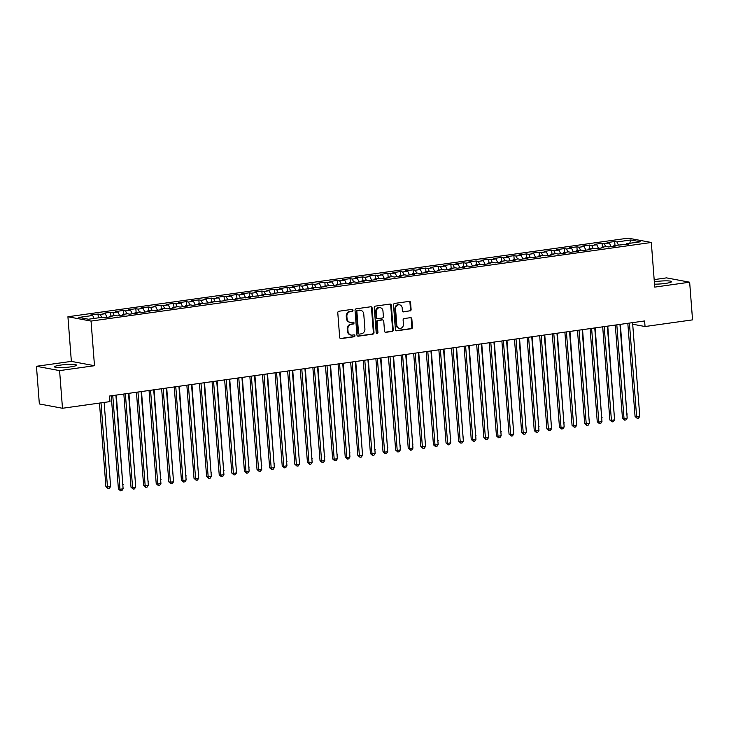<?xml version="1.0" encoding="UTF-8"?>
<svg xmlns="http://www.w3.org/2000/svg" width="729" height="729" viewBox="0 0 729 729"><rect width="100%" height="100%" fill="white"/><g stroke="black" fill="none" stroke-linecap="round" stroke-linejoin="round"><path stroke-width="1.09" d="M352.991 310.226A0.966 0.866 100.6 0 0 352.052 309.388L338.912 311.237A1.385 1.239 100.6 0 0 337.782 312.777L339.678 337.418A1.385 1.239 100.6 0 0 341.017 338.621L354.157 336.771A0.966 0.866 100.6 0 0 354.267 334.866A0.966 0.866 100.6 0 0 354.012 334.857L352.317 335.094A4.429 3.955 100.6 0 1 351.159 335.067A4.429 3.955 100.6 0 1 348.015 331.267L347.861 329.216A4.429 3.955 100.6 0 1 351.478 324.277L353.182 324.041A0.966 0.866 100.6 0 0 353.283 322.127A0.966 0.866 100.6 0 0 353.036 322.127L351.332 322.364A4.429 3.955 100.6 0 1 350.184 322.336A4.429 3.955 100.6 0 1 347.04 318.537L346.876 316.486A4.429 3.955 100.6 0 1 350.503 311.547L352.198 311.31A0.966 0.866 100.6 0 0 352.991 310.226M350.184 322.336L349.555 322.218A4.429 3.955 100.6 0 1 346.412 318.418L346.257 316.368A4.429 3.955 100.6 0 1 349.874 311.429L351.578 311.192A0.966 0.866 100.6 0 0 351.979 309.406M340.352 338.502A1.385 1.239 100.6 0 0 340.397 338.502L353.538 336.661A0.966 0.866 100.6 0 0 353.939 334.866M351.159 335.067L350.54 334.957A4.429 3.955 100.6 0 1 347.396 331.157L347.232 329.098A4.429 3.955 100.6 0 1 350.859 324.159L352.554 323.922A0.966 0.866 100.6 0 0 352.954 322.136M654.524 284.155A11.008 1.422 -4.4 0 0 665.449 283.417A11.008 1.422 -4.4 0 0 671.537 281.658A11.008 1.422 -4.4 0 0 655.69 281.585A11.008 1.422 -4.4 0 0 654.341 281.795M60.653 365.083A11.008 1.422 -4.4 0 0 54.566 366.833A11.008 1.422 -4.4 0 0 70.412 366.906A11.008 1.422 -4.4 0 0 76.509 365.147A11.008 1.422 -4.4 0 0 60.653 365.083M409.971 311.019A1.385 1.239 100.6 0 0 411.101 309.479L410.573 302.562A1.385 1.239 100.6 0 0 409.233 301.369L394.635 303.419A1.385 1.239 100.6 0 0 393.505 304.959L395.4 329.599A1.385 1.239 100.6 0 0 396.74 330.802L411.338 328.752A1.385 1.239 100.6 0 0 412.468 327.212L411.83 318.855A1.385 1.239 100.6 0 0 410.482 317.662L404.24 318.537A1.385 1.239 100.6 0 0 403.11 320.077L403.429 324.223A3.709 3.308 100.6 0 1 396.804 325.152L395.555 308.923A3.709 3.308 100.6 0 1 402.18 308.002L402.381 310.7A1.385 1.239 100.6 0 0 403.729 311.894L409.352 310.9A1.385 1.239 100.6 0 0 410.482 309.36L409.944 302.444A1.385 1.239 100.6 0 0 409.27 301.369M644.609 320.951L109.56 396.029L109.988 401.606L62.484 408.267L59.587 370.614L94.488 365.712L91.052 321.079L651.316 242.475L654.742 287.108L689.652 282.205L692.55 319.867L645.047 326.528L644.609 320.951M372.109 307.966A1.385 1.239 100.6 0 0 370.76 306.763L356.171 308.814A1.385 1.239 100.6 0 0 355.032 310.354L356.937 335.003A1.385 1.239 100.6 0 0 358.276 336.197L372.874 334.146A1.385 1.239 100.6 0 0 374.004 332.606L372.109 307.966L371.48 307.848A1.385 1.239 100.6 0 0 370.806 306.763M375.399 306.116L389.997 304.066A1.385 1.239 100.6 0 1 391.336 305.26L393.232 329.909A1.385 1.239 100.6 0 1 392.102 331.449L385.86 332.324A1.385 1.239 100.6 0 1 384.511 331.13L383.746 321.134A1.385 1.239 100.6 0 0 382.406 319.94L378.26 320.523A1.385 1.239 100.6 0 0 377.13 322.063L377.932 332.47A0.966 0.866 100.6 0 1 376.2 332.716L374.269 307.656A1.385 1.239 100.6 0 1 375.399 306.116M91.052 321.079L67.925 316.751L628.179 238.146L651.316 242.475M98.333 317.853L98.032 314.017L90.478 315.074L92.692 315.484L78.832 317.434L88.464 319.229L102.324 317.288L104.539 317.707L112.102 316.641L109.888 316.231L114.927 315.52L117.141 315.939L124.705 314.873L122.481 314.463L127.529 313.752L129.744 314.172L137.307 313.106L135.084 312.695L140.123 311.985L142.346 312.404L149.91 311.338L147.686 310.928L152.725 310.217L154.949 310.627L162.512 309.57L160.289 309.16L165.328 308.449L167.552 308.859L175.115 307.802L172.891 307.392L177.931 306.681L180.154 307.091L187.708 306.034L185.494 305.615L190.533 304.913L192.757 305.323L200.311 304.266L198.097 303.847L212.914 302.499L210.699 302.079L225.516 300.731L223.293 300.312L238.119 298.963L235.895 298.544L250.721 297.195L248.498 296.776L263.324 295.427L261.1 295.008L275.917 293.659L273.703 293.24L288.52 291.892L286.306 291.472L301.123 290.124L298.908 289.705L313.725 288.356L311.502 287.937L326.328 286.588L324.104 286.169L338.93 284.82L336.707 284.401L351.533 283.052L349.309 282.633L354.349 281.923L356.572 282.342L364.126 281.285L361.912 280.865L366.951 280.155L369.175 280.574L376.729 279.517L374.515 279.098L379.554 278.387L381.768 278.806L389.332 277.749L387.117 277.33L392.156 276.619L394.371 277.038L401.934 275.981L399.711 275.562L404.759 274.851L406.973 275.27L414.537 274.204L412.313 273.794L417.353 273.083L419.576 273.503L427.139 272.436L424.916 272.026L429.955 271.316L432.179 271.735L439.742 270.669L437.518 270.259L442.558 269.548L444.781 269.967L452.344 268.901L450.121 268.491L455.16 267.78L457.384 268.199L464.938 267.133L462.724 266.723L467.763 266.012L469.986 266.431L477.541 265.365L475.326 264.955L480.365 264.244L482.58 264.663L490.143 263.597L487.929 263.187L492.968 262.476L495.182 262.896L502.746 261.829L500.522 261.419L505.571 260.709L507.785 261.128L515.348 260.062L513.125 259.652L518.164 258.941L520.388 259.36L527.951 258.294L525.727 257.884L530.767 257.173L532.99 257.592L540.554 256.526L538.33 256.116L543.369 255.405L545.593 255.824L553.147 254.758L550.933 254.348L555.972 253.637L558.195 254.056L565.75 252.99L563.535 252.58L568.574 251.869L570.789 252.289L578.352 251.223L576.138 250.812L581.177 250.102L583.391 250.512L590.955 249.455L588.731 249.045L593.78 248.334L595.994 248.744L603.557 247.687L601.334 247.277L606.373 246.566L608.597 246.976L616.16 245.919L613.936 245.5L628.763 244.151L626.539 243.732L626.229 244.507M98.032 314.017L100.256 314.427L105.295 313.716L107.054 317.352M110.936 316.085L110.635 312.24L103.071 313.306L105.295 313.716M110.635 312.24L112.858 312.659L117.898 311.948L119.656 315.584M123.529 314.308L123.237 310.472L115.674 311.538L117.898 311.948M123.237 310.472L125.461 310.891L130.5 310.18L132.259 313.816M136.132 312.541L135.84 308.704L128.277 309.77L130.5 310.18M135.84 308.704L138.063 309.123L143.103 308.413L144.861 312.048M148.734 310.773L148.443 306.936L140.879 308.002L143.103 308.413M148.443 306.936L150.657 307.356L155.705 306.645L157.464 310.281M161.337 309.005L161.045 305.169L153.482 306.235L155.705 306.645M161.045 305.169L163.26 305.588L168.299 304.877L170.057 308.513M173.939 307.237L173.648 303.401L166.084 304.467L168.299 304.877M173.648 303.401L175.862 303.82L180.901 303.109L182.66 306.745M186.542 305.469L186.241 301.633L178.687 302.699L180.901 303.109M186.241 301.633L188.465 302.052L193.504 301.341L195.263 304.977M199.145 303.701L198.844 299.865L191.29 300.931L193.504 301.341M198.844 299.865L201.067 300.284L206.107 299.573L207.865 303.209M211.738 301.934L211.446 298.097L203.883 299.163L206.107 299.573M211.446 298.097L213.67 298.516L218.709 297.806L220.468 301.442M224.341 300.166L224.049 296.329L216.486 297.396L218.709 297.806M224.049 296.329L226.272 296.749L231.312 296.038L233.07 299.674M236.943 298.398L236.652 294.562L229.088 295.628L231.312 296.038M236.652 294.562L238.866 294.981L243.914 294.27L245.673 297.906M249.546 296.63L249.254 292.794L241.691 293.86L243.914 294.27M249.254 292.794L251.469 293.213L256.508 292.502L258.276 296.138M262.148 294.862L261.857 291.026L254.293 292.092L256.508 292.502M261.857 291.026L264.071 291.445L269.11 290.734L270.869 294.37M274.751 293.094L274.45 289.258L266.896 290.324L269.11 290.734M274.45 289.258L276.674 289.677L281.713 288.966L283.472 292.602M287.354 291.327L287.053 287.49L279.499 288.547L281.713 288.966M287.053 287.49L289.276 287.909L294.316 287.199L296.074 290.825M299.956 289.559L299.655 285.722L292.092 286.779L294.316 287.199M299.655 285.722L301.879 286.142L306.918 285.431L308.677 289.058M312.55 287.791L312.258 283.955L304.695 285.012L306.918 285.431M312.258 283.955L314.481 284.374L319.521 283.663L321.279 287.29M325.152 286.023L324.861 282.187L317.297 283.244L319.521 283.663M324.861 282.187L327.075 282.606L332.123 281.895L333.882 285.522M337.755 284.255L337.463 280.419L329.9 281.476L332.123 281.895M337.463 280.419L339.678 280.829L344.717 280.127L346.485 283.754M350.357 282.488L350.066 278.651L342.502 279.708L344.717 280.127M350.066 278.651L352.28 279.061L357.319 278.36L359.078 281.986M362.96 280.72L362.659 276.883L355.105 277.94L357.319 278.36M362.659 276.883L364.883 277.293L369.922 276.592L371.681 280.218M375.563 278.952L375.262 275.115L367.708 276.173L369.922 276.592M375.262 275.115L377.485 275.526L382.525 274.824L384.283 278.451M388.165 277.184L387.864 273.348L380.301 274.405L382.525 274.824M387.864 273.348L390.088 273.758L395.127 273.056L396.886 276.683M400.759 275.416L400.467 271.58L392.904 272.637L395.127 273.056M400.467 271.58L402.69 271.99L407.73 271.288L409.488 274.915M413.361 273.648L413.07 269.812L405.506 270.869L407.73 271.288M413.07 269.812L415.293 270.222L420.332 269.52L422.091 273.147M425.964 271.881L425.672 268.044L418.109 269.101L420.332 269.52M425.672 268.044L427.887 268.454L432.935 267.753L434.694 271.379M438.566 270.113L438.275 266.276L430.711 267.333L432.935 267.753M438.275 266.276L440.489 266.686L445.528 265.985L447.287 269.612M451.169 268.345L450.877 264.509L443.314 265.566L445.528 265.985M450.877 264.509L453.092 264.919L458.131 264.217L459.89 267.844M463.772 266.577L463.471 262.741L455.917 263.798L458.131 264.217M463.471 262.741L465.694 263.151L470.734 262.449L472.492 266.076M476.374 264.809L476.073 260.973L468.519 262.03L470.734 262.449M476.073 260.973L478.297 261.383L483.336 260.681L485.095 264.308M488.968 263.041L488.676 259.205L481.113 260.262L483.336 260.681M488.676 259.205L490.899 259.615L495.939 258.913L497.697 262.54M501.57 261.274L501.279 257.437L493.715 258.494L495.939 258.913M501.279 257.437L503.502 257.847L508.541 257.146L510.3 260.772M514.173 259.506L513.881 255.669L506.318 256.726L508.541 257.146M513.881 255.669L516.096 256.079L521.144 255.369L522.903 259.005M526.775 257.738L526.484 253.902L518.92 254.959L521.144 255.369M526.484 253.902L528.698 254.312L533.737 253.601L535.505 257.237M539.378 255.97L539.086 252.125L531.523 253.191L533.737 253.601M539.086 252.125L541.301 252.544L546.34 251.833L548.099 255.469M551.981 254.193L551.68 250.357L544.126 251.423L546.34 251.833M551.68 250.357L553.903 250.776L558.943 250.065L560.701 253.701M564.583 252.425L564.282 248.589L556.728 249.655L558.943 250.065M564.282 248.589L566.506 249.008L571.545 248.297L573.304 251.933M577.186 250.658L576.885 246.821L569.322 247.887L571.545 248.297M576.885 246.821L579.108 247.24L584.148 246.53L585.906 250.165M589.779 248.89L589.488 245.053L581.924 246.12L584.148 246.53M589.488 245.053L591.711 245.473L596.75 244.762L598.509 248.398M602.382 247.122L602.09 243.286L594.527 244.352L596.75 244.762M602.09 243.286L604.305 243.705L609.353 242.994L611.112 246.63M614.984 245.354L614.693 241.518L607.129 242.584L609.353 242.994M614.693 241.518L616.907 241.937L630.767 239.987L640.399 241.791L626.539 243.732M613.936 245.5L613.627 246.274M616.907 241.937L618.338 244.889M630.767 239.987L629.738 243.286M601.334 247.277L601.024 248.042M604.305 243.705L605.735 246.657M588.731 249.045L588.421 249.81M591.711 245.473L593.142 248.425M576.138 250.812L575.819 251.578M579.108 247.24L580.539 250.193M563.535 252.58L563.216 253.346M566.506 249.008L567.937 251.961M550.933 254.348L550.623 255.114M553.903 250.776L555.334 253.728M538.33 256.116L538.02 256.881M541.301 252.544L542.731 255.496M525.727 257.884L525.418 258.649M528.698 254.312L530.129 257.264M513.125 259.652L512.815 260.417M516.096 256.079L517.526 259.032M500.522 261.419L500.212 262.185M503.502 257.847L504.924 260.8M487.929 263.187L487.61 263.953M490.899 259.615L492.33 262.568M475.326 264.955L475.007 265.721M478.297 261.383L479.728 264.335M462.724 266.723L462.414 267.488M465.694 263.151L467.125 266.103M450.121 268.491L449.811 269.256M453.092 264.919L454.522 267.871M437.518 270.259L437.209 271.024M440.489 266.686L441.92 269.639M424.916 272.026L424.606 272.792M427.887 268.454L429.317 271.407M412.313 273.794L412.003 274.56M415.293 270.222L416.715 273.175M399.711 275.562L399.401 276.337M402.69 271.99L404.121 274.942M387.117 277.33L386.798 278.104M390.088 273.758L391.519 276.71M374.515 279.098L374.196 279.872M377.485 275.526L378.916 278.478M361.912 280.865L361.602 281.64M364.883 277.293L366.313 280.246M349.309 282.633L349 283.408M352.28 279.061L353.711 282.014M336.707 284.401L336.397 285.176M339.678 280.829L341.108 283.781M324.104 286.169L323.794 286.944M327.075 282.606L328.506 285.549M311.502 287.937L311.192 288.711M314.481 284.374L315.912 287.317M298.908 289.705L298.589 290.479M301.879 286.142L303.31 289.085M286.306 291.472L285.987 292.247M289.276 287.909L290.707 290.853M273.703 293.24L273.393 294.015M276.674 289.677L278.104 292.621M261.1 295.008L260.791 295.783M264.071 291.445L265.502 294.398M248.498 296.776L248.188 297.55M251.469 293.213L252.899 296.165M235.895 298.544L235.585 299.318M238.866 294.981L240.297 297.933M223.293 300.312L222.983 301.086M226.272 296.749L227.694 299.701M210.699 302.079L210.38 302.854M213.67 298.516L215.101 301.469M198.097 303.847L197.778 304.622M201.067 300.284L202.498 303.237M185.494 305.615L185.184 306.39M188.465 302.052L189.895 305.004M172.891 307.392L172.582 308.157M175.862 303.82L177.293 306.772M160.289 309.16L159.979 309.925M163.26 305.588L164.69 308.54M147.686 310.928L147.376 311.693M150.657 307.356L152.088 310.308M135.084 312.695L134.774 313.461M138.063 309.123L139.485 312.076M122.481 314.463L122.171 315.229M125.461 310.891L126.892 313.844M109.888 316.231L109.569 316.997M112.858 312.659L114.289 315.611M100.256 314.427L101.686 317.379M627.815 323.312L635.068 416.478L636.627 416.769L629.419 323.084M632.69 324.223L645.047 326.528M689.652 282.205L666.516 277.877L654.168 279.617M94.488 365.712L71.36 361.384L36.45 366.286L59.587 370.614M36.45 366.286L39.348 403.948L62.484 408.267M71.36 361.384L67.925 316.751M92.692 315.484L94.123 318.436M357.611 336.087A1.385 1.239 100.6 0 0 357.647 336.078L372.246 334.028A1.385 1.239 100.6 0 0 373.376 332.488L371.48 307.848M357.675 310.545A0.966 0.866 100.6 0 0 356.882 311.62L358.55 333.253A0.966 0.866 100.6 0 0 359.488 334.092L361.283 333.836A4.429 3.955 100.6 0 0 364.901 328.897L363.762 314.117A4.429 3.955 100.6 0 0 360.618 310.317A4.429 3.955 100.6 0 0 359.47 310.29L357.046 310.426A0.966 0.866 100.6 0 0 356.262 311.502L356.882 311.62M359.233 334.082L358.613 333.964A0.966 0.866 100.6 0 1 357.921 333.135L356.262 311.502M360.618 310.317L359.998 310.199A4.429 3.955 100.6 0 0 358.841 310.171L359.47 310.29M357.046 310.426L358.841 310.171M385.194 332.214A1.385 1.239 100.6 0 0 385.231 332.205L391.482 331.331A1.385 1.239 100.6 0 0 392.612 329.79L390.717 305.15A1.385 1.239 100.6 0 0 390.033 304.066M382.761 319.949L382.142 319.831A1.385 1.239 100.6 0 0 381.777 319.821L377.631 320.405A1.385 1.239 100.6 0 0 376.501 321.945L377.303 332.351L377.932 332.47M376.583 333.417A0.966 0.866 100.6 0 0 377.303 332.351M382.944 310.764A3.709 3.308 100.6 0 0 376.328 311.693L376.775 317.407A1.385 1.239 100.6 0 0 378.114 318.609L382.26 318.026A1.385 1.239 100.6 0 0 383.39 316.477L382.944 310.764M380.319 307.592L379.691 307.474A3.709 3.308 100.6 0 0 375.708 311.575L376.328 311.693M377.75 318.6L377.13 318.482A1.385 1.239 100.6 0 1 376.146 317.297L375.708 311.575M403.064 311.784A1.385 1.239 100.6 0 0 403.101 311.784L409.352 310.9M399.547 304.822L398.927 304.704A3.709 3.308 100.6 0 0 394.936 308.814L395.555 308.923M399.437 328.323L398.809 328.214A3.709 3.308 100.6 0 1 396.184 325.034L394.936 308.814M396.075 330.684A1.385 1.239 100.6 0 0 396.12 330.684L410.709 328.633A1.385 1.239 100.6 0 0 411.849 327.093L411.202 318.737A1.385 1.239 100.6 0 0 410.527 317.653M99.472 403.082L105.905 486.635L107.464 486.926L110.617 486.48L104.147 402.426M101.003 402.864L107.464 486.926L108.083 488.521L105.905 486.635M110.617 486.48L109.341 488.339L108.083 488.521M111.236 395.792L118.408 488.968L119.975 489.259L112.767 395.574M123.119 488.822L121.852 490.681L120.586 490.854L119.975 489.259L123.119 488.822L115.911 395.136M120.586 490.854L118.408 488.968M122.809 484.767L116.321 395.082M123.219 484.712L122.846 485.25M135.412 482.999L128.924 393.314M135.822 482.944L135.448 483.482M123.839 394.024L131.01 487.2L132.578 487.491L125.37 393.806M135.722 487.054L134.446 488.913L133.188 489.086L132.578 487.491L135.722 487.054L128.514 393.368M133.188 489.086L131.01 487.2M136.441 392.257L143.613 485.432L145.171 485.724L137.963 392.038M148.324 485.286L147.048 487.145L145.791 487.318L145.171 485.724L148.324 485.286L141.116 391.601M145.791 487.318L143.613 485.432M148.014 481.231L141.526 391.537M148.424 481.176L148.051 481.714M160.617 479.463L154.129 389.769M161.027 479.409L160.653 479.946M149.044 390.489L156.216 483.664L157.774 483.956L150.566 390.27M160.927 483.518L159.651 485.377L158.393 485.55L157.774 483.956L160.927 483.518L153.719 389.833M158.393 485.55L156.216 483.664M161.647 388.721L168.818 481.896L170.376 482.188L163.168 388.502M173.529 481.751L172.254 483.609L170.996 483.783L170.376 482.188L173.529 481.751L166.321 388.065M170.996 483.783L168.818 481.896M173.22 477.695L166.731 388.001M173.62 477.641L173.256 478.178M174.249 386.953L181.421 480.129L182.979 480.42L175.771 386.734M186.132 479.983L184.856 481.842L183.599 482.015L182.979 480.42L186.132 479.983L178.924 386.297M183.599 482.015L181.421 480.129M185.822 475.928L179.325 386.233M186.223 475.873L185.859 476.411M186.852 385.185L194.014 478.361L195.582 478.652L188.374 384.967M198.735 478.215L197.459 480.074L196.192 480.247L195.582 478.652L198.735 478.215L191.527 384.529M196.192 480.247L194.014 478.361M198.416 474.16L191.927 384.465M198.826 474.105L198.461 474.643M199.445 383.418L206.617 476.593L208.184 476.884L200.976 383.199M211.337 476.447L210.061 478.306L208.795 478.479L208.184 476.884L211.337 476.447L204.12 382.761M208.795 478.479L206.617 476.593M211.018 472.392L204.53 382.698M211.428 472.337L211.055 472.875M212.048 381.65L219.219 474.825L220.787 475.117L213.579 381.431M223.931 474.679L222.664 476.538L221.397 476.711L220.787 475.117L223.931 474.679L216.723 380.994M221.397 476.711L219.219 474.825M223.621 470.624L217.133 380.93M224.031 470.57L223.657 471.107M224.65 379.882L231.822 473.057L233.389 473.349L226.172 379.663M236.533 472.911L235.257 474.77L234 474.944L233.389 473.349L236.533 472.911L229.325 379.226M234 474.944L231.822 473.057M236.223 468.856L229.735 379.162M236.633 468.802L236.26 469.339M237.253 378.114L244.425 471.289L245.983 471.581L238.775 377.895M249.136 471.144L247.86 472.993L246.602 473.176L245.983 471.581L249.136 471.144L241.928 377.458M246.602 473.176L244.425 471.289M248.826 467.089L242.338 377.394M249.236 467.034L248.862 467.571M249.856 376.337L257.027 469.522L258.585 469.813L251.377 376.128M261.738 469.376L260.463 471.226L259.205 471.408L258.585 469.813L261.738 469.376L254.53 375.69M259.205 471.408L257.027 469.522M261.429 465.321L254.94 375.626M261.829 465.266L261.465 465.804M262.458 374.569L269.63 467.754L271.188 468.045L263.98 374.36M274.341 467.608L273.065 469.458L271.808 469.64L271.188 468.045L274.341 467.608L267.133 373.913M271.808 469.64L269.63 467.754M274.031 463.553L267.534 373.859M274.432 463.498L274.068 464.036M275.061 372.801L282.223 465.986L283.791 466.278L276.583 372.592M286.944 465.831L285.668 467.69L284.41 467.872L283.791 466.278L286.944 465.831L279.736 372.145M284.41 467.872L282.223 465.986M286.625 461.785L280.136 372.091M287.035 461.73L286.67 462.268M287.654 371.034L294.826 464.218L296.393 464.51L289.185 370.824M299.546 464.063L298.27 465.922L297.004 466.104L296.393 464.51L299.546 464.063L292.329 370.378M297.004 466.104L294.826 464.218M299.227 460.017L292.739 370.323M299.637 459.963L299.264 460.5M300.257 369.266L307.428 462.45L308.996 462.742L301.788 369.056M312.14 462.295L310.873 464.154L309.606 464.337L308.996 462.742L312.14 462.295L304.932 368.61M309.606 464.337L307.428 462.45M311.83 458.249L305.342 368.555M312.24 458.195L311.866 458.732M312.859 367.498L320.031 460.682L321.598 460.974L314.381 367.288M324.742 460.528L323.466 462.386L322.209 462.569L321.598 460.974L324.742 460.528L317.534 366.842M322.209 462.569L320.031 460.682M324.432 456.482L317.944 366.787M324.842 456.427L324.469 456.965M325.462 365.73L332.634 458.915L334.192 459.206L326.984 365.521M337.345 458.76L336.069 460.619L334.811 460.801L334.192 459.206L337.345 458.76L330.137 365.074M334.811 460.801L332.634 458.915M337.035 454.714L330.547 365.019M337.445 454.659L337.071 455.197M338.065 363.962L345.236 457.147L346.794 457.438L339.586 363.753M349.947 456.992L348.672 458.851L347.414 459.033L346.794 457.438L349.947 456.992L342.739 363.306M347.414 459.033L345.236 457.147M349.638 452.946L343.149 363.252M350.048 452.891L349.674 453.429M350.667 362.195L357.839 455.379L359.397 455.671L352.189 361.985M362.55 455.224L361.274 457.083L360.017 457.265L359.397 455.671L362.55 455.224L355.342 361.538M360.017 457.265L357.839 455.379M362.24 451.178L355.752 361.484M362.641 451.123L362.277 451.661M363.27 360.427L370.432 453.611L372 453.903L364.792 360.217M375.153 453.456L373.877 455.315L372.619 455.497L372 453.903L375.153 453.456L367.945 359.771M372.619 455.497L370.432 453.611M374.843 449.41L368.345 359.716M375.244 449.356L374.879 449.893M375.872 358.659L383.035 451.843L384.602 452.135L377.394 358.449M387.755 451.688L386.479 453.547L385.213 453.73L384.602 452.135L387.755 451.688L380.547 358.003M385.213 453.73L383.035 451.843M387.436 447.642L380.948 357.948M387.846 447.588L387.473 448.125M388.466 356.891L395.637 450.075L397.205 450.367L389.997 356.681M400.349 449.921L399.082 451.78L397.815 451.962L397.205 450.367L400.349 449.921L393.141 356.235M397.815 451.962L395.637 450.075M400.039 445.875L393.551 356.18M400.449 445.82L400.075 446.358M412.641 444.107L406.153 354.412M413.051 444.052L412.678 444.59M425.244 442.339L418.756 352.645M425.654 442.284L425.28 442.822M437.847 440.571L431.358 350.877M438.257 440.507L437.883 441.054M450.449 438.803L443.961 349.109M450.85 438.74L450.486 439.286M463.052 437.036L456.554 347.341M463.453 436.972L463.088 437.518M475.645 435.268L469.157 345.573M476.055 435.204L475.691 435.751M401.068 355.123L408.24 448.308L409.807 448.599L402.599 354.914M412.951 448.153L411.675 450.012L410.418 450.194L409.807 448.599L412.951 448.153L405.743 354.467M410.418 450.194L408.24 448.308M413.671 353.355L420.843 446.54L422.401 446.831L415.193 353.146M425.554 446.385L424.278 448.244L423.02 448.417L422.401 446.831L425.554 446.385L418.346 352.699M423.02 448.417L420.843 446.54M426.274 351.588L433.445 444.772L435.003 445.064L427.795 351.378M438.156 444.617L436.881 446.476L435.623 446.649L435.003 445.064L438.156 444.617L430.948 350.931M435.623 446.649L433.445 444.772M438.876 349.82L446.048 443.004L447.606 443.296L440.398 349.61M450.759 442.849L449.483 444.708L448.226 444.881L447.606 443.296L450.759 442.849L443.551 349.164M448.226 444.881L446.048 443.004M451.479 348.052L458.65 441.236L460.209 441.528L453.001 347.842M463.362 441.081L462.086 442.94L460.828 443.114L460.209 441.528L463.362 441.081L456.154 347.396M460.828 443.114L458.65 441.236M464.081 346.284L471.244 439.459L472.811 439.76L465.603 346.075M475.964 439.314L474.688 441.173L473.422 441.346L472.811 439.76L475.964 439.314L468.756 345.628M473.422 441.346L471.244 439.459M476.675 344.516L483.846 437.692L485.414 437.992L478.206 344.298M488.567 437.546L487.291 439.405L486.024 439.578L485.414 437.992L488.567 437.546L481.35 343.86M486.024 439.578L483.846 437.692M488.248 433.5L481.76 343.806M488.658 433.436L488.284 433.983M489.277 342.748L496.449 435.924L498.016 436.215L490.808 342.53M501.16 435.778L499.894 437.637L498.627 437.81L498.016 436.215L501.16 435.778L493.952 342.092M498.627 437.81L496.449 435.924M500.85 431.732L494.362 342.038M501.26 431.668L500.887 432.215M501.88 340.981L509.052 434.156L510.619 434.448L503.402 340.762M513.763 434.01L512.487 435.869L511.229 436.042L510.619 434.448L513.763 434.01L506.555 340.325M511.229 436.042L509.052 434.156M513.453 429.964L506.965 340.27M513.863 429.9L513.489 430.447M514.483 339.213L521.654 432.388L523.212 432.68L516.004 338.994M526.365 432.242L525.09 434.101L523.832 434.274L523.212 432.68L526.365 432.242L519.157 338.557M523.832 434.274L521.654 432.388M526.056 428.196L519.567 338.502M526.466 428.133L526.092 428.679M527.085 337.445L534.257 430.62L535.815 430.912L528.607 337.226M538.968 430.474L537.692 432.333L536.435 432.507L535.815 430.912L538.968 430.474L531.76 336.789M536.435 432.507L534.257 430.62M538.658 426.429L532.17 336.734M539.059 426.365L538.695 426.912M539.688 335.677L546.859 428.852L548.418 429.144L541.21 335.458M551.571 428.707L550.295 430.566L549.037 430.739L548.418 429.144L551.571 428.707L544.363 335.021M549.037 430.739L546.859 428.852M551.261 424.652L544.763 334.966M551.662 424.597L551.297 425.135M552.29 333.909L559.453 427.085L561.02 427.376L553.812 333.691M564.173 426.939L562.897 428.798L561.64 428.971L561.02 427.376L564.173 426.939L556.965 333.253M561.64 428.971L559.453 427.085M563.854 422.884L557.366 333.199M564.264 422.829L563.9 423.367M564.884 332.142L572.055 425.317L573.623 425.608L566.415 331.923M576.776 425.171L575.5 427.03L574.233 427.203L573.623 425.608L576.776 425.171L569.559 331.485M574.233 427.203L572.055 425.317M576.457 421.116L569.969 331.422M576.867 421.061L576.493 421.599M577.486 330.374L584.658 423.549L586.225 423.841L579.017 330.155M589.369 423.403L588.103 425.262L586.836 425.435L586.225 423.841L589.369 423.403L582.161 329.718M586.836 425.435L584.658 423.549M589.059 419.348L582.571 329.654M589.469 419.293L589.096 419.831M590.089 328.606L597.261 421.781L598.828 422.073L591.611 328.387M601.972 421.635L600.696 423.494L599.438 423.667L598.828 422.073L601.972 421.635L594.764 327.95M599.438 423.667L597.261 421.781M601.662 417.58L595.174 327.886M602.072 417.526L601.698 418.063M602.692 326.838L609.863 420.013L611.421 420.305L604.213 326.619M614.574 419.868L613.299 421.726L612.041 421.9L611.421 420.305L614.574 419.868L607.366 326.182M612.041 421.9L609.863 420.013M614.265 415.812L607.776 326.118M614.675 415.758L614.301 416.295M615.294 325.07L622.466 418.246L624.024 418.537L616.816 324.852M627.177 418.1L625.901 419.959L624.644 420.132L624.024 418.537L627.177 418.1L619.969 324.414M624.644 420.132L622.466 418.246M626.867 414.045L620.379 324.35M627.277 413.99L626.904 414.528M639.78 416.332L638.504 418.191L637.246 418.364L636.627 416.769L639.78 416.332L632.572 322.646M637.246 418.364L635.068 416.478M349.874 311.429L350.503 311.547M346.257 316.368L346.876 316.486M346.412 318.418L347.04 318.537M352.554 323.922L353.182 324.041M350.859 324.159L351.478 324.277M347.232 329.098L347.861 329.216M347.396 331.157L348.015 331.267M353.538 336.661L354.157 336.771M340.397 338.502L341.017 338.621M351.578 311.192L352.198 311.31M373.376 332.488L374.004 332.606M372.246 334.028L372.874 334.146M357.647 336.078L358.276 336.197M357.921 333.135L358.55 333.253M390.717 305.15L391.336 305.26M392.612 329.79L393.232 329.909M391.482 331.331L392.102 331.449M385.231 332.205L385.86 332.324M381.777 319.821L382.406 319.94M377.631 320.405L378.26 320.523M376.501 321.945L377.13 322.063M376.146 317.297L376.775 317.407M403.101 311.784L403.729 311.894M396.184 325.034L396.804 325.152M411.202 318.737L411.83 318.855M411.849 327.093L412.468 327.212M410.709 328.633L411.338 328.752M396.12 330.684L396.74 330.802M409.944 302.444L410.573 302.562M410.482 309.36L411.101 309.479"/></g></svg>
